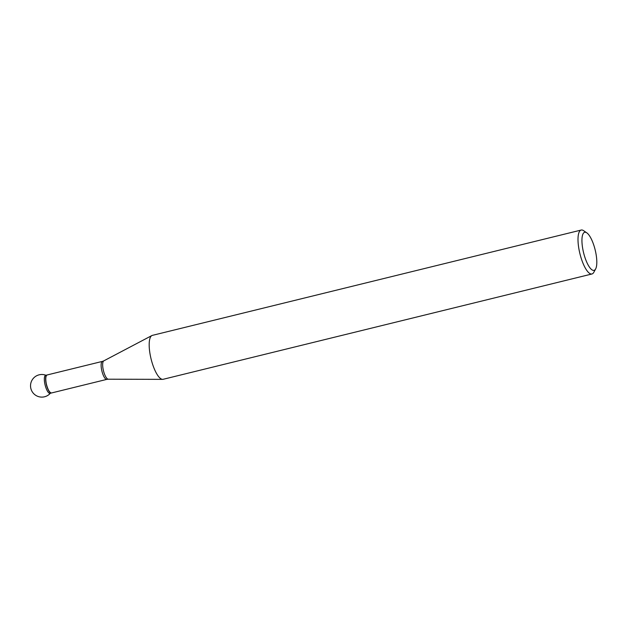 <?xml version="1.0" encoding="UTF-8"?>
<svg xmlns="http://www.w3.org/2000/svg" width="627" height="627" viewBox="0 0 627 627"><rect width="100%" height="100%" fill="white"/><g stroke="black" fill="none" stroke-linecap="round" stroke-linejoin="round"><path stroke-width="0.94" d="M581.19 230.046L152.369 335.367A22.619 6.873 76.2 0 0 151.883 335.555A22.619 6.873 76.2 0 0 150.566 356.708A22.619 6.873 76.2 0 0 162.636 379.359A22.619 6.873 76.2 0 0 163.161 379.296L591.974 273.975A22.619 6.873 -103.8 0 1 579.387 251.38A22.619 6.873 -103.8 0 1 581.19 230.046A22.619 6.873 -103.8 0 1 583.604 230.673L586.786 232.829A19.602 5.956 76.2 0 0 583.588 252.744A19.602 5.956 76.2 0 0 595.65 268.912A19.602 5.956 76.2 0 0 595.611 251.866A19.602 5.956 76.2 0 0 586.786 232.829M51.445 392.98C49.502 392.643 47.777 389.563 46.288 383.732C45.41 378.81 45.661 375.902 47.033 375.001L46.994 375.001A9.264 2.814 76.2 0 0 46.931 375.017A9.264 2.814 76.2 0 0 46.194 383.755A9.264 2.814 76.2 0 0 51.351 393.011A9.264 2.814 76.2 0 0 51.406 392.996L106.849 379.374A9.264 2.814 -103.8 0 1 101.692 370.126A9.264 2.814 -103.8 0 1 102.428 361.387L103.784 360.878A9.46 2.876 76.2 0 0 103.228 369.726A9.46 2.876 76.2 0 0 108.283 379.202L162.636 379.359M595.65 268.912L593.824 272.298A22.619 6.873 -103.8 0 1 591.974 273.975M51.351 393.011L50.05 393.333A9.264 2.814 -103.8 0 1 45.105 385.002A9.264 2.814 -103.8 0 1 45.63 375.338L46.931 375.017M45.92 375.314A9.264 2.814 76.2 0 0 45.246 385.55A9.264 2.814 76.2 0 0 50.607 392.957M103.784 360.878L151.883 335.555M47.025 374.993L102.428 361.387M106.849 379.374L108.283 379.202M45.928 375.26A11.31 11.31 0 0 0 31.35 390.025A11.31 11.31 0 0 0 50.348 393.254"/></g></svg>
